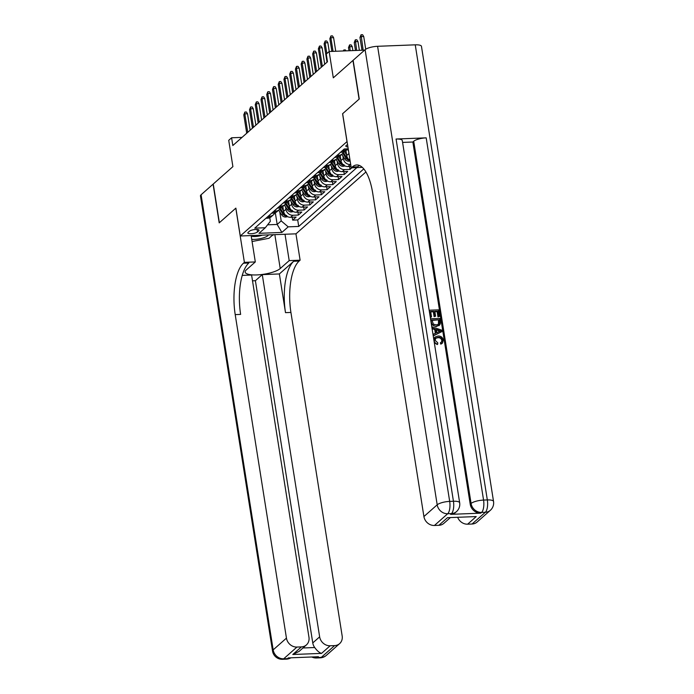 <?xml version="1.0" encoding="UTF-8"?>
<svg xmlns="http://www.w3.org/2000/svg" width="694" height="694" viewBox="0 0 694 694"><rect width="100%" height="100%" fill="white"/><g stroke="black" fill="none" stroke-linecap="round" stroke-linejoin="round"><path stroke-width="1.04" d="M347.564 144.751A5.214 1.431 171 0 0 346.176 145.514A5.214 1.431 171 0 0 345.846 146.148A5.214 1.431 171 0 0 347.911 146.946M364.619 50.133L329.138 51.521L333.302 77.832L352.951 60.456L359.084 99.155L342.584 113.738L347 141.602L240.28 235.995L296 233.826L365.92 171.982M240.28 235.995L235.873 208.131L219.373 222.722L213.249 184.023L232.898 166.638L228.725 140.327L231.596 137.785L232.82 145.532L327.49 61.792L326.267 54.054L329.138 51.521M282.831 206.474L283.603 211.349A6.524 5.752 48.5 0 0 290.604 217.3L296.104 217.092L292.66 220.137L292.2 217.239M285.503 206.838L285.902 209.319A6.524 5.752 48.5 0 0 292.903 215.27L298.403 215.062L297.943 212.164M298.403 215.062L301.838 212.017L296.347 212.234A6.524 5.752 48.5 0 1 289.337 206.274L288.565 201.399M294.308 196.324L295.08 201.199A6.524 5.752 48.5 0 0 302.081 207.159L307.581 206.942L304.137 209.987L303.677 207.09M300.042 191.249L300.814 196.124A6.524 5.752 48.5 0 0 307.824 202.084L313.315 201.867L309.871 204.912L309.42 202.015M305.785 186.174L306.557 191.05A6.524 5.752 48.5 0 0 313.558 197.009L319.058 196.792L315.614 199.837L315.154 196.94M311.519 181.099L312.291 185.975A6.524 5.752 48.5 0 0 319.292 191.934L324.792 191.718L321.348 194.762L320.888 191.865M317.253 176.024L318.026 180.9A6.524 5.752 48.5 0 0 325.035 186.86L330.526 186.643L327.091 189.688L326.631 186.79M322.996 170.95L323.768 175.825A6.524 5.752 48.5 0 0 330.769 181.785L336.269 181.568L332.825 184.613L332.365 181.715M328.73 165.875L329.503 170.75A6.524 5.752 48.5 0 0 336.503 176.71L342.003 176.493L338.559 179.538L338.099 176.649M334.465 160.8L335.237 165.675A6.524 5.752 48.5 0 0 342.246 171.635L347.737 171.418L344.302 174.463L343.842 171.574M351.78 167.853L350.036 169.388L349.576 166.499M257.491 231.978L258.758 230.859A5.058 1.388 171 0 0 259.079 230.252A5.058 1.388 171 0 0 254.889 229.541A5.058 1.388 171 0 0 249.424 231.223L248.157 232.343A5.058 1.388 171 0 0 247.836 232.95A5.058 1.388 171 0 0 252.026 233.661A5.058 1.388 171 0 0 257.491 231.978L257.101 229.48M348.214 148.837L344.267 148.984L254.759 228.153L265.308 227.745L270.348 221.317L269.775 217.716M275.318 212.728L277.175 224.448L281.191 220.892L288.192 226.851L298.732 226.444L363.769 168.92M288.192 226.851L281.885 232.429L258.992 233.323L265.308 227.745M345.942 150.65L346.714 155.525A6.524 5.752 48.5 0 0 350.054 160.479M340.207 155.725L340.98 160.6A6.524 5.752 48.5 0 0 347.98 166.56L350.999 166.439M342.879 156.089L343.27 158.57L340.98 160.6M337.145 161.164L337.536 163.645L335.237 165.675M331.402 166.239L331.801 168.72L329.503 170.75M325.668 171.314L326.059 173.795L323.768 175.825M319.934 176.389L320.324 178.87L318.026 180.9M314.191 181.464L314.582 183.945L312.291 185.975M308.457 186.539L308.847 189.02L306.557 191.05M302.714 191.613L303.113 194.094L300.814 196.124M296.98 196.688L297.37 199.169L295.08 201.199M291.246 201.763L291.636 204.244L289.337 206.274M292.66 220.137L297.709 219.937L356.82 167.653M350.696 164.513L350.279 164.53A6.524 5.752 -131.5 0 1 343.27 158.57M350.036 169.388L344.536 169.605A6.524 5.752 -131.5 0 1 337.536 163.645M344.302 174.463L338.802 174.68A6.524 5.752 -131.5 0 1 331.801 168.72M338.559 179.538L333.068 179.755A6.524 5.752 -131.5 0 1 326.059 173.795M332.825 184.613L327.325 184.83A6.524 5.752 -131.5 0 1 320.324 178.87M327.091 189.688L321.591 189.904A6.524 5.752 -131.5 0 1 314.582 183.945M321.348 194.762L315.857 194.979A6.524 5.752 -131.5 0 1 308.847 189.02M315.614 199.837L310.114 200.054A6.524 5.752 -131.5 0 1 303.113 194.094M309.871 204.912L304.38 205.129A6.524 5.752 -131.5 0 1 297.37 199.169M304.137 209.987L298.637 210.204A6.524 5.752 -131.5 0 1 291.636 204.244M268.24 216.233L270.009 216.164A6.524 5.752 48.5 0 0 273.349 214.862A6.524 5.752 48.5 0 0 274.711 212.928M265.941 218.263L267.719 218.194A6.524 5.752 48.5 0 0 271.059 216.892L273.349 214.862M271.684 213.188L273.453 213.119A6.524 5.752 48.5 0 0 276.793 211.817L279.092 209.788A6.524 5.752 -131.5 0 1 275.752 211.089L273.974 211.158M277.418 208.113L279.196 208.044A6.524 5.752 48.5 0 0 282.527 206.743L284.826 204.713A6.524 5.752 -131.5 0 1 281.486 206.014L279.708 206.083M283.152 203.038L284.93 202.969A6.524 5.752 48.5 0 0 288.27 201.668L290.56 199.638A6.524 5.752 -131.5 0 1 287.221 200.939L285.451 201.008M288.895 197.964L290.665 197.894A6.524 5.752 48.5 0 0 294.004 196.593L296.303 194.563A6.524 5.752 -131.5 0 1 292.963 195.864L291.185 195.934M294.629 192.889L296.407 192.819A6.524 5.752 48.5 0 0 299.747 191.518L302.037 189.488A6.524 5.752 -131.5 0 1 298.698 190.789L296.928 190.859M300.363 187.814L302.142 187.744A6.524 5.752 48.5 0 0 305.481 186.443L307.78 184.413A6.524 5.752 -131.5 0 1 304.44 185.714L302.662 185.784M306.106 182.739L307.876 182.669A6.524 5.752 48.5 0 0 311.216 181.368L313.514 179.338A6.524 5.752 -131.5 0 1 310.175 180.64L308.396 180.709M311.84 177.664L313.619 177.595A6.524 5.752 48.5 0 0 316.958 176.293L319.249 174.263A6.524 5.752 -131.5 0 1 315.909 175.573L314.139 175.634M317.583 172.589L319.353 172.528A6.524 5.752 48.5 0 0 322.693 171.218L324.992 169.189A6.524 5.752 -131.5 0 1 321.652 170.498L319.873 170.568M323.317 167.523L325.096 167.454A6.524 5.752 48.5 0 0 328.436 166.144L330.726 164.114A6.524 5.752 -131.5 0 1 327.386 165.424L325.616 165.493M329.051 162.448L330.83 162.379A6.524 5.752 48.5 0 0 334.17 161.069L336.46 159.039A6.524 5.752 -131.5 0 1 333.129 160.349L331.35 160.418M334.794 157.373L336.564 157.304A6.524 5.752 48.5 0 0 339.904 155.994L342.203 153.964A6.524 5.752 -131.5 0 1 338.863 155.274L337.084 155.343M340.528 152.298L342.307 152.229A6.524 5.752 48.5 0 0 345.647 150.919L347.937 148.889A6.524 5.752 -131.5 0 1 344.597 150.199L342.827 150.268M279.769 211.913L281.191 220.892M242.033 137.377L231.596 137.785M267.598 224.821L277.175 224.448L281.885 232.429M297.709 219.937L298.732 226.444M280.454 207.853A6.524 5.752 -131.5 0 1 279.092 209.788M286.188 202.778A6.524 5.752 -131.5 0 1 284.826 204.713M291.922 197.703A6.524 5.752 -131.5 0 1 290.56 199.638M297.665 192.628A6.524 5.752 -131.5 0 1 296.303 194.563M303.399 187.554A6.524 5.752 -131.5 0 1 302.037 189.488M309.142 182.479A6.524 5.752 -131.5 0 1 307.78 184.413M314.876 177.404A6.524 5.752 -131.5 0 1 313.514 179.338M320.611 172.329A6.524 5.752 -131.5 0 1 319.249 174.263M326.353 167.254A6.524 5.752 -131.5 0 1 324.992 169.189M332.088 162.179A6.524 5.752 -131.5 0 1 330.726 164.114M337.822 157.113A6.524 5.752 -131.5 0 1 336.46 159.039M343.565 152.038A6.524 5.752 -131.5 0 1 342.203 153.964M250.135 130.212L247.532 113.781L244.826 113.885L247.741 132.328M243.794 114.796L244.878 112.055L244.826 113.885L243.794 114.796L246.708 133.248M244.878 112.055L246.379 111.994L247.532 113.781M283.499 210.681L281.4 207.497M287.672 216.693L285.607 217.048A4.32 3.817 -131.5 0 1 281.755 214.932L278.632 210.187M279.682 209.163L282.848 213.96A4.32 3.817 48.5 0 0 285.538 215.938L285.39 215.01A4.32 3.817 -131.5 0 1 283.534 213.353L280.229 208.339M285.538 215.938C286.969 215.947 287.195 215.747 286.223 215.331M251.74 239.369A10.592 2.915 171 0 0 264.64 237.409A10.592 2.915 171 0 0 268.439 234.893M251.211 236.047A7.252 1.995 171 0 0 262.263 235.162A7.252 1.995 171 0 0 262.332 235.136M273.037 234.719L269.012 238.285L252.078 241.521M326.327 655.388A9.777 9.777 0 0 1 320.229 657.834A9.777 3.73 -92.2 0 0 321.322 657.348L334.603 645.602A9.777 8.632 48.5 0 0 339.609 643.642L326.327 655.388A9.777 8.632 -131.5 0 1 321.322 657.348L317.557 657.496L318.416 656.732L288.296 657.903L287.437 658.667L283.673 658.814A9.777 8.632 -131.5 0 1 273.167 649.879L286.449 638.133A9.777 8.632 48.5 0 0 296.954 647.068L283.673 658.814A9.777 3.73 87.8 0 1 282.579 659.3A9.777 9.777 0 0 1 272.542 651.059A9.777 2.689 171 0 1 273.167 649.879L201.087 194.78L213.075 184.17L219.2 222.869L235.813 208.183L244.392 262.358L243.421 263.226A40.755 15.528 -92.2 0 0 235.205 314.608L286.449 638.133M251.133 235.57L255.314 261.933L246.335 269.879A18.339 5.04 171 0 0 245.164 272.083A18.339 5.04 171 0 0 260.38 274.677A18.339 5.04 171 0 0 280.22 268.552L289.198 260.614L300.112 260.189L299.14 261.048A40.755 15.528 -92.2 0 0 290.925 312.439L342.168 635.964A9.777 8.632 48.5 0 1 339.609 643.642M255.314 261.933L244.392 262.358M302.957 647.979L314.712 647.528C317.106 650.816 319.387 652.768 321.548 653.384L292.79 654.503L301.396 646.895A9.777 8.632 48.5 0 0 306.401 644.934A9.777 8.632 48.5 0 0 308.96 637.257L251.592 275.032L242.232 275.397M252.503 280.818L255.392 280.706L262.28 274.616L319.648 636.84A9.777 8.632 48.5 0 0 330.162 645.776L321.548 653.384M279.37 273.948L293.718 261.265A40.755 15.528 -92.2 0 0 285.503 312.647L279.37 273.948L262.28 274.616M301.396 646.895L296.954 647.068M272.542 651.059L200.462 195.96A9.777 2.689 -9 0 1 201.087 194.78M285.017 234.251L289.198 260.614M295.939 233.826L300.112 260.189M334.603 645.602L330.162 645.776M314.712 647.528A9.777 8.632 -131.5 0 1 312.768 642.93L319.648 636.84M255.392 280.706L312.768 642.93M243.421 263.226L248.842 263.009A40.755 15.528 -92.2 0 0 240.627 314.399L235.205 314.608M292.79 654.503L299.149 651.354L306.401 644.934M273.644 234.693A18.339 5.04 -9 0 1 272.022 235.622M441.479 342.142L441.835 340.476C441.254 338.481 439.927 337.553 437.853 337.709L435.58 338.308M437.697 344.155C435.693 343.712 434.496 342.489 434.088 340.476L435.017 337.084L438.105 335.991C440.89 335.939 442.633 337.31 443.345 340.095L442.451 343.114L441.289 343.773L440.811 342.472L441.731 341.951L442.295 340.069C441.714 338.073 440.386 337.145 438.313 337.301L435.789 338.091L435.103 340.312L437.784 342.827L437.697 344.155L437.237 344.562L434.305 342.68M433.689 338.819L435.017 337.084M442.451 343.114L440.829 344.181L440.352 342.879L440.811 342.472M435.338 333.32L434.739 329.546L432.084 328.687M441.887 331.611L433.438 335.653L433.221 334.265L435.832 333.094L435.199 329.138L432.258 328.193L432.032 326.805L441.653 330.136L441.887 331.611L433.238 335.939M431.521 316.958L430.48 316.993L429.404 310.209L438.443 309.862L439.476 316.403L438.435 316.447L437.61 311.207L434.826 311.32L435.598 316.195L434.557 316.238L433.785 311.354L430.653 311.476L431.521 316.958L430.297 317.392M439.476 316.403L437.975 316.854L437.151 311.615L434.886 311.701M435.598 316.195L434.097 316.646L433.325 311.762L430.714 311.866M450.606 514.349L451.473 513.586A9.777 8.632 48.5 0 0 456.479 511.625L455.62 512.38A9.777 8.632 -131.5 0 1 450.606 514.349L480.725 513.17A9.777 8.632 -131.5 0 1 470.22 504.234L471.079 503.471L413.711 141.255A9.777 2.689 -9 0 1 426.185 137.854L396.074 139.026A9.777 2.689 -9 0 1 402.286 140.544L459.662 502.768A9.777 2.689 171 0 0 453.442 501.25L396.074 139.026M402.581 142.417L412.852 142.01L470.22 504.234M439.545 325.035L436.084 326.631L431.408 324.402M359.258 98.999L342.645 113.695L351.225 167.87L352.205 167.011A40.755 15.528 87.8 0 1 356.742 164.981A40.755 15.528 87.8 0 1 372.678 193.019L423.913 516.544L437.194 504.798L365.113 49.699L353.125 60.3L359.258 98.999M351.225 167.87L362.268 167.341M476.231 516.57L447.474 517.689L476.231 516.57L467.626 524.187L472.067 524.013L485.349 512.267L481.584 512.406L480.725 513.17M467.626 524.187A9.777 8.632 -131.5 0 1 457.754 517.516M426.185 137.854L483.562 500.079L487.327 499.932A9.777 3.73 -92.2 0 1 485.349 512.267A9.777 8.632 48.5 0 0 490.363 510.298L477.082 522.053A9.777 8.632 -131.5 0 1 472.067 524.013M365.113 49.699A9.777 2.689 -9 0 1 377.597 46.298L415.246 44.832A9.777 2.689 -9 0 1 421.458 46.351L493.538 501.45A9.777 2.689 171 0 0 487.327 499.932L415.246 44.832M450.128 517.811L443.874 523.345A9.777 8.632 -131.5 0 1 438.868 525.306L447.474 517.689M377.597 46.298L449.677 501.398L453.442 501.25A9.777 3.73 -92.2 0 1 451.473 513.586L447.708 513.734L434.427 525.479L438.868 525.306M434.427 525.479A9.777 8.632 -131.5 0 1 423.913 516.544M412.852 142.01L413.711 141.255M352.205 167.011L357.627 166.794A40.755 15.528 87.8 0 1 359.483 165.502M433.785 311.354L433.325 311.762M434.557 316.238L434.097 316.646M437.61 311.207L437.151 311.615M438.435 316.447L437.975 316.854M440.005 324.627L436.535 326.223C433.655 326.353 431.902 324.983 431.295 322.111L430.766 318.78L439.796 318.433L440.43 323.257L438.998 325.668M432.015 320.055L433.308 324.133L436.353 324.913L438.712 324.176L439.319 323.204L438.964 319.778L432.015 320.055M436.535 326.223L436.084 326.631M438.964 319.778L432.076 320.437M438.461 324.376L438.504 320.186M439.319 323.204L438.86 323.612M439.267 321.669L438.808 322.068M438.964 330.344L436.309 329.494L436.812 332.66L440.725 330.917L436.396 330.075M435.199 329.138L434.739 329.546M440.274 331.324L438.504 330.752M438.313 337.301L437.853 337.709M442.295 340.069L441.835 340.476M441.289 343.773L440.829 344.181M255.878 125.137L253.267 108.706L250.56 108.811L253.483 127.254M249.528 109.721L250.612 106.98L250.56 108.811L249.528 109.721L252.451 128.173M250.612 106.98L252.122 106.919L253.267 108.706M261.612 120.062L259.009 103.632L256.294 103.736L259.218 122.179M255.262 104.647L256.355 101.905L256.294 103.736L255.262 104.647L258.185 123.098M256.355 101.905L257.856 101.845L259.009 103.632M267.346 114.987L264.744 98.557L262.037 98.661L264.961 117.104M261.005 99.572L262.089 96.83L262.037 98.661L261.005 99.572L263.92 118.023M262.089 96.83L263.599 96.77L264.744 98.557M273.089 109.921L270.487 93.482L267.771 93.586L270.695 112.029M266.739 94.497L267.823 91.755L267.771 93.586L266.739 94.497L269.662 112.948M267.823 91.755L269.333 91.695L270.487 93.482M289.233 205.606L287.134 202.422M293.406 211.618L291.341 211.974A4.32 3.817 -131.5 0 1 287.498 209.857L284.367 205.112M285.416 204.088L288.583 208.885A4.32 3.817 48.5 0 0 291.272 210.863L291.124 209.935A4.32 3.817 -131.5 0 1 289.277 208.278L285.963 203.264M291.272 210.863C292.703 210.872 292.937 210.672 291.966 210.256M294.976 200.531L292.877 197.348M299.149 206.543L297.084 206.899A4.32 3.817 -131.5 0 1 293.232 204.782L290.109 200.037M291.159 199.013L294.325 203.819A4.32 3.817 48.5 0 0 297.015 205.788L296.867 204.86A4.32 3.817 -131.5 0 1 295.011 203.203L291.697 198.189M297.015 205.788C298.437 205.797 298.672 205.598 297.7 205.181M300.71 195.456L298.611 192.273M304.883 201.468L302.818 201.824A4.32 3.817 -131.5 0 1 298.967 199.707L295.844 194.962M302.61 199.785A4.32 3.817 -131.5 0 1 300.745 198.128L297.44 193.114M296.893 193.938L300.06 198.744A4.32 3.817 48.5 0 0 302.749 200.713C304.18 200.722 304.406 200.523 303.434 200.106M306.444 190.382L304.345 187.198M310.617 196.393L308.552 196.749A4.32 3.817 -131.5 0 1 304.709 194.632L301.578 189.887M302.627 188.863L305.802 193.669A4.32 3.817 48.5 0 0 308.483 195.639L308.336 194.71A4.32 3.817 -131.5 0 1 306.488 193.053L303.174 188.039M308.483 195.639C309.914 195.647 310.149 195.448 309.177 195.031M278.823 104.846L276.221 88.407L273.505 88.511L276.429 106.954M272.473 89.422L273.566 86.681L273.505 88.511L272.473 89.422L275.397 107.874M273.566 86.681L275.067 86.62L276.221 88.407M312.187 185.307L310.088 182.123M316.36 191.318L314.295 191.674A4.32 3.817 -131.5 0 1 310.444 189.557L307.321 184.812M308.37 183.789L311.537 188.595A4.32 3.817 48.5 0 0 314.226 190.564L314.078 189.636A4.32 3.817 -131.5 0 1 312.222 187.979L308.917 182.964M314.226 190.564C315.657 190.572 315.883 190.373 314.911 189.956M284.557 99.771L281.955 83.332L279.248 83.436L282.172 101.879M278.216 84.347L279.3 81.606L279.248 83.436L278.216 84.347L281.139 102.799M279.3 81.606L280.81 81.545L281.955 83.332M317.921 180.232L315.822 177.048M322.094 186.244L320.029 186.599A4.32 3.817 -131.5 0 1 316.186 184.483L313.055 179.737M314.104 178.714L317.271 183.52A4.32 3.817 48.5 0 0 319.96 185.489L319.813 184.561A4.32 3.817 -131.5 0 1 317.965 182.904L314.651 177.89M319.96 185.489C321.391 185.498 321.617 185.298 320.654 184.882M290.3 94.696L287.698 78.257L284.982 78.361L287.906 96.813M283.95 79.272L285.034 76.531L284.982 78.361L283.95 79.272L286.874 97.724M285.034 76.531L286.544 76.47L287.698 78.257M323.656 175.157L321.556 171.973M327.837 181.169L325.772 181.533A4.32 3.817 -131.5 0 1 321.921 179.408L318.789 174.671M319.839 173.639L323.014 178.445A4.32 3.817 48.5 0 0 325.703 180.414L325.555 179.486A4.32 3.817 -131.5 0 1 323.699 177.829L320.385 172.815M325.703 180.414C327.126 180.423 327.36 180.223 326.388 179.807M296.034 89.621L293.432 73.182L290.725 73.286L293.64 91.738M289.693 74.197L290.777 71.456L290.725 73.286L289.693 74.197L292.608 92.649M290.777 71.456L292.278 71.395L293.432 73.182M329.398 170.082L327.299 166.898M333.571 176.094L331.506 176.458A4.32 3.817 -131.5 0 1 327.655 174.333L324.532 169.596M325.581 168.564L328.748 173.37A4.32 3.817 48.5 0 0 331.437 175.348L331.29 174.411A4.32 3.817 -131.5 0 1 329.433 172.754L326.128 167.74M331.437 175.348C332.868 175.348 333.094 175.148 332.122 174.732M301.777 84.547L299.166 68.107L296.459 68.212L299.383 86.663M295.427 69.122L296.512 66.381L296.459 68.212L295.427 69.122L298.351 87.574M296.512 66.381L298.021 66.32L299.166 68.107M335.133 165.007L333.033 161.823M339.305 171.019L337.241 171.383A4.32 3.817 -131.5 0 1 333.398 169.258L330.266 164.521M331.316 163.489L334.482 168.295A4.32 3.817 48.5 0 0 337.171 170.273L337.024 169.336A4.32 3.817 -131.5 0 1 335.176 167.688L331.862 162.665M337.171 170.273C338.603 170.273 338.837 170.073 337.865 169.657M307.511 79.472L304.909 63.033L302.194 63.137L305.117 81.588M301.161 64.048L302.254 61.306L302.194 63.137L301.161 64.048L304.085 82.499M302.254 61.306L303.755 61.245L304.909 63.033M340.875 159.932L338.776 156.749M345.048 165.944L342.983 166.308A4.32 3.817 -131.5 0 1 339.132 164.183L336.009 159.447M337.058 158.414L340.225 163.22A4.32 3.817 48.5 0 0 342.914 165.198L342.767 164.261A4.32 3.817 -131.5 0 1 340.91 162.613L337.596 157.59M342.914 165.198C344.345 165.198 344.571 164.999 343.599 164.582M313.246 74.397L310.643 57.958L307.936 58.062L310.86 76.514M306.904 58.981L307.989 56.231L307.936 58.062L306.904 58.981L309.828 77.424M307.989 56.231L309.498 56.171L310.643 57.958M346.61 154.857L344.51 151.674M350.132 160.982L348.718 161.234A4.32 3.817 -131.5 0 1 344.875 159.108L341.743 154.372M342.793 153.339L345.959 158.145A4.32 3.817 48.5 0 0 348.648 160.123L348.501 159.186A4.32 3.817 -131.5 0 1 346.653 157.538L343.339 152.515M348.648 160.123C350.08 160.123 350.305 159.924 349.334 159.507M318.988 69.322L316.386 52.883L313.671 52.987L316.594 71.439M312.638 53.906L313.723 51.156L313.671 52.987L312.638 53.906L315.562 72.35M313.723 51.156L315.232 51.096L316.386 52.883M348.535 150.893L347.477 149.297M343.157 50.974L343.842 49.985L345.352 49.925L345.959 50.862M343.842 49.985L343.816 50.948M324.723 64.247L322.12 47.808L319.413 47.912L322.328 66.364M318.373 48.832L319.466 46.082L319.413 47.912L318.373 48.832L321.296 67.275M319.466 46.082L320.966 46.021L322.12 47.808M348.492 47.652L349.585 44.91L351.086 44.85L352.24 46.637L349.524 46.741L348.492 47.652L348.987 50.749M349.585 44.91L350.158 50.697M352.24 46.637L352.864 50.593M329.251 51.512L327.854 42.733L325.148 42.837L326.839 53.542M324.115 43.757L325.2 41.007L325.148 42.837L324.115 43.757L327.039 62.2M325.2 41.007L326.709 40.946L327.854 42.733M354.235 42.577L355.319 39.836L356.829 39.775L357.974 41.562L355.267 41.666L354.235 42.577L355.484 50.489M355.319 39.836L356.655 50.445M357.974 41.562L359.371 50.341M335.749 51.261L333.597 37.658L330.882 37.762L333.042 51.365M329.85 38.682L330.943 35.932L330.882 37.762L329.85 38.682L331.871 51.417M330.943 35.932L332.443 35.871L333.597 37.658M359.969 37.502L361.053 34.761L362.563 34.7L363.717 36.487L361.001 36.591L359.969 37.502L361.99 50.237M361.053 34.761L363.162 50.194M363.717 36.487L365.729 49.239M348.961 153.548L346.714 155.525M285.902 209.319L283.603 211.349M292.903 215.27L290.604 217.3M350.279 164.53L347.98 166.56M344.536 169.605L342.246 171.635M338.802 174.68L336.503 176.71M333.068 179.755L330.769 181.785M327.325 184.83L325.035 186.86M321.591 189.904L319.292 191.934M315.857 194.979L313.558 197.009M310.114 200.054L307.824 202.084M304.38 205.129L302.081 207.159M298.637 210.204L296.347 212.234M270.009 216.164L267.719 218.194M275.752 211.089L273.453 213.119M281.486 206.014L279.196 208.044M287.221 200.939L284.93 202.969M292.963 195.864L290.665 197.894M298.698 190.789L296.407 192.819M304.44 185.714L302.142 187.744M310.175 180.64L307.876 182.669M315.909 175.573L313.619 177.595M321.652 170.498L319.353 172.528M327.386 165.424L325.096 167.454M333.129 160.349L330.83 162.379M338.863 155.274L336.564 157.304M344.597 150.199L342.307 152.229M258.584 229.775L258.758 230.859M285.694 217.04L286.7 216.146M283.534 213.353L284.046 212.902M281.755 214.932L282.848 213.96M293.718 261.265L299.14 261.048M285.503 312.647L290.925 312.439M290.812 657.808A9.777 8.632 -131.5 0 1 287.437 658.667A9.777 3.73 -92.2 0 1 286.344 659.153A9.777 9.777 0 0 0 290.933 657.808M311.779 656.992A9.777 9.777 0 0 0 316.464 657.981A9.777 3.73 87.8 0 0 317.557 657.496A9.777 8.632 -131.5 0 1 313.94 656.906M274.85 234.65L280.22 268.552M471.079 503.471A9.777 8.632 48.5 0 0 481.584 512.406A9.777 3.73 87.8 0 0 483.562 500.079A9.777 2.689 171 0 0 471.079 503.471M437.194 504.798A9.777 8.632 48.5 0 0 447.708 513.734A9.777 3.73 87.8 0 0 449.677 501.398A9.777 2.689 171 0 0 437.194 504.798M291.437 211.965L292.443 211.071M289.277 208.278L289.78 207.827M287.498 209.857L288.583 208.885M297.171 206.89L298.177 205.997M295.011 203.203L295.523 202.752M293.232 204.782L294.325 203.819M302.905 201.815L303.92 200.922M300.745 198.128L301.257 197.677M298.967 199.707L300.06 198.744M302.601 199.785L302.749 200.713M308.648 196.74L309.654 195.847M306.488 193.053L307 192.602M304.709 194.632L305.802 193.669M314.382 191.665L315.388 190.772M312.222 187.979L312.734 187.527M310.444 189.557L311.537 188.595M320.125 186.591L321.131 185.697M317.965 182.904L318.468 182.453M316.186 184.483L317.271 183.52M325.859 181.516L326.865 180.622M323.699 177.829L324.211 177.378M321.921 179.408L323.014 178.445M331.593 176.441L332.608 175.547M329.433 172.754L329.945 172.312M327.655 174.333L328.748 173.37M337.336 171.366L338.342 170.472M335.176 167.688L335.688 167.237M333.398 169.258L334.482 168.295M343.07 166.291L344.077 165.398M340.91 162.613L341.422 162.162M339.132 164.183L340.225 163.22M348.804 161.216L349.819 160.323M346.653 157.538L347.156 157.087M344.875 159.108L345.959 158.145M286.344 659.153L282.579 659.3M320.229 657.834L316.464 657.981M490.363 510.298A9.777 9.777 0 0 0 493.538 501.45M456.479 511.625A9.777 9.777 0 0 0 459.662 502.768"/></g></svg>
